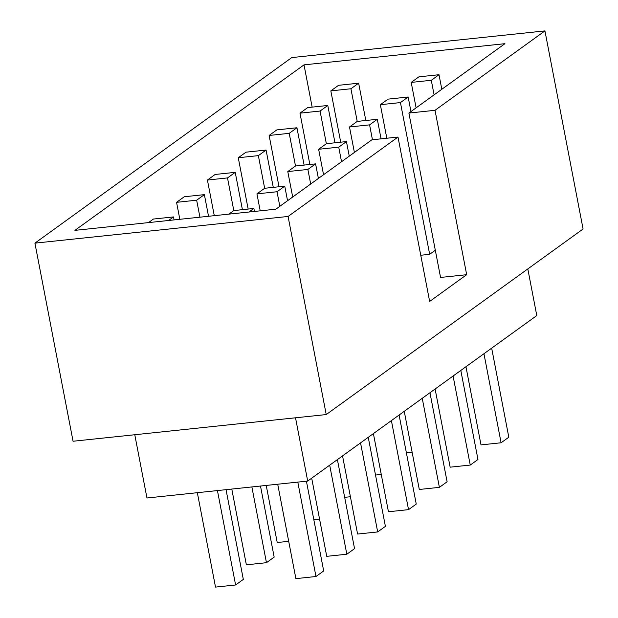 <?xml version="1.0" encoding="UTF-8"?>
<svg xmlns="http://www.w3.org/2000/svg" width="618" height="618" viewBox="0 0 618 618"><rect width="100%" height="100%" fill="white"/><g stroke="black" fill="none" stroke-linecap="round" stroke-linejoin="round"><path stroke-width="0.93" d="M439.012 74.716L418.919 76.833L411.202 82.41L431.294 80.286L439.012 74.716L441.816 89.286M431.294 80.286L434.099 94.855M411.202 82.41L416.107 107.856M408.158 97.011L388.065 99.127L380.348 104.697L400.441 102.58L408.158 97.011L410.962 111.572M400.441 102.58L429.665 254.315L435.319 250.236M420.758 255.257L429.665 254.315M380.348 104.697L386.806 138.231M377.304 119.297L357.212 121.414L349.494 126.984L369.587 124.867L377.304 119.297L381.067 138.841M369.587 124.867L372.453 139.745M349.494 126.984L354.4 152.437M346.451 141.584L326.358 143.7L318.641 149.278L338.734 147.161L346.451 141.584L349.255 156.153M338.734 147.161L341.538 161.723M318.641 149.278L323.546 174.724M315.597 163.878L295.504 165.995L287.787 171.565L307.88 169.448L315.597 163.878L318.401 178.44M307.88 169.448L310.684 184.017M287.787 171.565L292.693 197.018M284.743 186.165L264.651 188.281L256.933 193.859L277.026 191.742L284.743 186.165L287.548 200.734M277.026 191.742L279.83 206.304M256.933 193.859L260.209 210.831M248.954 212.02L253.89 208.459L233.797 210.576L228.861 214.137M253.89 208.459L254.461 211.441M358.641 83.191L338.548 85.307L330.831 90.877L350.924 88.76L358.641 83.191L365.825 120.51M350.924 88.76L357.212 121.414M330.831 90.877L340.711 142.194M327.787 105.477L307.694 107.594L299.977 113.164L320.07 111.047L327.787 105.477L334.971 142.797M320.07 111.047L326.358 143.7M299.977 113.164L309.857 164.481M296.934 127.764L276.841 129.88L269.124 135.458L289.216 133.341L296.934 127.764L304.118 165.083M289.216 133.341L295.504 165.995M269.124 135.458L279.012 186.767M266.08 150.058L245.987 152.175L238.27 157.744L258.363 155.628L266.08 150.058L273.264 187.378M258.363 155.628L264.651 188.281M238.27 157.744L248.158 209.062M235.226 172.345L215.134 174.461L207.416 180.039L227.509 177.922L235.226 172.345L242.41 209.664M227.509 177.922L233.797 210.576M207.416 180.039L214.284 215.674M429.649 301.437L466.675 274.693L440.557 277.443L408.9 113.063L504.929 43.685L304.01 64.859L74.917 230.359L275.844 209.185L371.874 139.807L398 137.057L429.649 301.437M326.227 414.562L583.083 229L544.937 30.9L291.773 57.582L34.917 243.144L73.063 441.244L326.227 414.562L288.081 216.462L398 137.057M34.917 243.144L288.081 216.462M466.675 274.693L435.018 110.305L544.937 30.9M435.018 110.305L408.9 113.063M134.778 434.74L146.96 498L307.702 481.059L295.52 417.799M527.811 268.938L536.787 315.559L307.702 481.059M312.144 107.123L304.01 64.859M168.583 220.487L173.519 216.926L153.426 219.042L148.498 222.604M173.519 216.926L174.091 219.908M217.428 490.568L235.605 584.983L243.322 579.414L226.041 489.665M235.605 584.983L215.512 587.1L197.335 492.693M176.563 202.325L196.655 200.209L204.373 194.639L184.28 196.756L176.563 202.325L179.838 219.305M204.373 194.639L208.536 216.277M196.655 200.209L199.931 217.188M251.874 486.945L266.458 562.689L274.176 557.119L260.487 486.034M266.458 562.689L246.366 564.813L231.781 489.062M288.699 541.314L277.219 542.519L266.227 485.431M319.552 519.02L313.813 519.63M350.406 496.733L344.666 497.335M381.26 474.439L375.52 475.049M412.113 452.152L406.374 452.755M297.799 482.102L315.976 576.509L323.693 570.939L306.412 481.198M315.976 576.509L295.883 578.633L277.706 484.218M329.688 465.176L346.829 554.222L354.547 548.653L337.397 459.607M346.829 554.222L326.737 556.339L311.688 478.177M360.541 442.882L377.683 531.936L385.4 526.358L368.251 437.312M377.683 531.936L357.59 534.052L342.542 455.891M391.395 420.595L408.537 509.641L416.254 504.072L399.104 415.026M408.537 509.641L388.444 511.758L373.396 433.597M422.241 398.309L439.39 487.355L447.108 481.777L429.958 392.731M439.39 487.355L419.298 489.471L404.249 411.31M453.094 376.014L470.244 465.06L477.961 459.491L460.812 370.445M470.244 465.06L450.151 467.177L435.103 389.016M483.948 353.728L501.098 442.774L508.815 437.204L491.665 348.15M501.098 442.774L481.005 444.89L465.957 366.729"/></g></svg>
